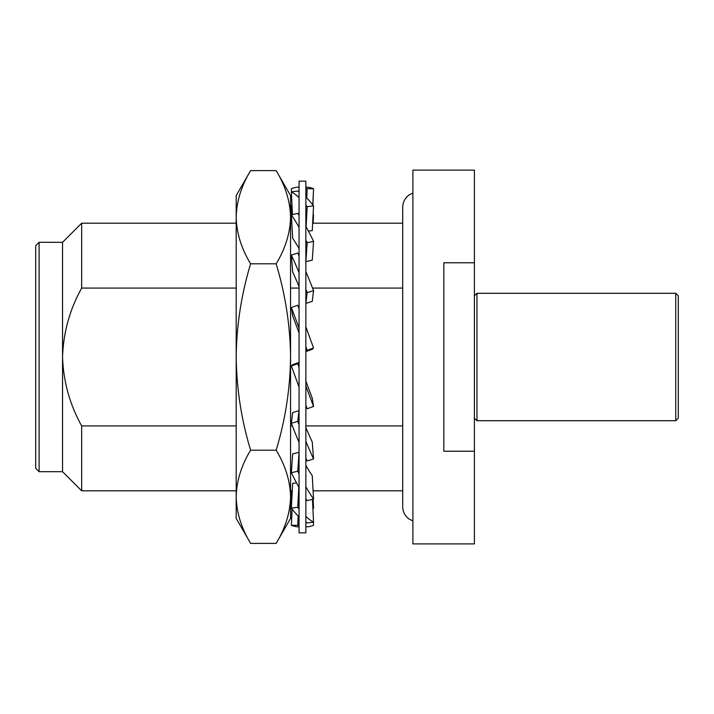<?xml version="1.0" encoding="UTF-8"?>
<svg xmlns="http://www.w3.org/2000/svg" width="714" height="714" viewBox="0 0 714 714"><rect width="100%" height="100%" fill="white"/><g stroke="black" fill="none" stroke-linecap="round" stroke-linejoin="round"><path stroke-width="1.07" d="M305.86 532.858L305.86 181.142L299.059 181.142L299.059 532.858L305.86 532.858M305.86 526.878A169.878 58.102 90 0 0 313.553 525.299L313.41 522.193M299.059 526.878A169.878 58.102 90 0 1 291.366 525.299L297.747 525.299A169.878 58.102 90 0 0 299.059 525.781M297.747 525.299L298.184 515.99M291.366 525.299L292.124 509.109M305.86 516.427A169.878 54.594 82.9 0 0 313.553 522.175L307.172 522.969A169.878 54.594 82.9 0 1 305.86 522.193M299.059 516.838A169.878 54.594 82.9 0 1 291.366 508.118L297.747 507.324A169.878 54.594 82.9 0 0 299.059 509.011M313.553 522.175L312.464 499.389M297.747 507.324L298.809 487.073M291.366 508.118L292.66 483.387L296.533 482.905M305.86 486.743A169.878 44.509 76.8 0 0 313.553 499.131L307.172 500.63A169.878 44.509 76.8 0 1 305.86 498.684M299.059 487.519A169.878 44.509 76.8 0 1 291.366 472.713L297.747 471.222A169.878 44.509 76.8 0 0 299.059 473.909M313.553 499.131L312.259 475.694A142.006 37.208 76.8 0 1 305.86 465.394M297.747 471.222L299.05 452.355A142.006 37.208 76.8 0 0 299.059 452.381M291.366 472.713L292.66 453.845L299.05 452.355M305.86 441.422A169.878 29.051 72.5 0 0 313.553 458.95L307.172 460.958A169.878 29.051 72.5 0 1 305.86 458.076M299.059 442.457A169.878 29.051 72.5 0 1 291.366 423.348L297.747 421.34A169.878 29.051 72.5 0 0 299.059 424.696M313.553 458.95L312.259 442.055A142.006 24.285 72.5 0 1 305.86 427.481M297.747 421.34L299.05 410.612A142.006 24.285 72.5 0 0 299.059 410.657M291.366 423.348L292.66 412.63L299.05 410.612M305.86 385.908A169.878 10.085 70.3 0 0 313.553 406.462L307.172 408.756A169.878 10.085 70.3 0 1 305.86 405.284M299.059 387.086A169.878 10.085 70.3 0 1 291.366 365.987L297.747 363.694A169.878 10.085 70.3 0 0 299.059 367.326M313.553 406.462L312.259 398.162A142.006 8.434 70.3 0 1 305.86 381.071M297.747 363.694L299.05 362.409A142.006 8.434 70.3 0 0 299.059 362.453M291.366 365.987L292.66 364.702L299.05 362.409M305.86 326.914A169.878 10.085 70.3 0 1 313.553 348.013L307.172 350.306L305.869 351.591A142.006 8.434 70.3 0 0 305.86 351.547M299.059 328.092A169.878 10.085 70.3 0 0 291.366 307.538L297.747 305.244A169.878 10.085 70.3 0 1 299.059 308.716M305.86 346.674A169.878 10.085 70.3 0 1 307.172 350.306M313.553 348.013L312.259 349.298L305.869 351.591M291.366 307.538L292.66 315.838A142.006 8.434 70.3 0 1 299.059 332.929M305.86 271.543A169.878 29.051 72.5 0 1 313.553 290.652L307.172 292.66L305.869 303.388A142.006 24.285 72.5 0 0 305.86 303.343M299.059 272.578A169.878 29.051 72.5 0 0 291.366 255.05L297.747 253.042A169.878 29.051 72.5 0 1 299.059 255.924M305.86 289.304A169.878 29.051 72.5 0 1 307.172 292.66M313.553 290.652L312.259 301.37L305.869 303.388M291.366 255.05L292.66 271.945A142.006 24.285 72.5 0 1 299.059 286.519M305.86 226.481A169.878 44.509 76.8 0 1 313.553 241.287L307.172 242.778L305.869 261.645A142.006 37.208 76.8 0 1 305.869 261.645L312.259 260.155L313.553 241.287M299.059 227.257A169.878 44.509 76.8 0 0 291.366 214.869L297.747 213.37A169.878 44.509 76.8 0 1 299.059 215.316M305.86 240.091A169.878 44.509 76.8 0 1 307.172 242.778M291.366 214.869L292.66 238.306A142.006 37.208 76.8 0 1 299.059 248.606M305.86 197.162A169.878 54.594 82.9 0 1 313.553 205.882L307.172 206.676L306.11 226.927M299.059 197.573A169.878 54.594 82.9 0 0 291.366 191.825L297.747 191.031A169.878 54.594 82.9 0 1 299.059 191.807M305.86 204.989A169.878 54.594 82.9 0 1 307.172 206.676M313.553 205.882L312.259 230.613L308.386 231.095M291.366 191.825L292.454 214.611M305.86 187.122A169.878 58.102 90 0 1 313.553 188.701L307.172 188.701L306.734 198.01M291.508 191.807L291.366 188.701A169.878 58.102 90 0 1 299.059 187.122M305.86 188.219A169.878 58.102 90 0 1 307.172 188.701M313.553 188.701L312.794 204.891M291.83 214.753L291.366 205.882A169.878 54.594 97.1 0 1 291.99 205.061M312.919 205.061L313.41 191.807M313.098 223.196L313.553 214.869L313.089 214.753M291.83 499.247L291.366 499.131L291.821 490.804M312.919 508.939A169.878 54.594 97.1 0 0 313.553 508.118L313.089 499.247M291.508 522.193L291.99 508.939M474.408 262.779L443.822 262.779L443.822 451.221L474.408 451.221L474.408 170.102L412.897 170.102L412.897 543.898L474.408 543.898L474.408 451.221M412.897 520.988L409.158 519.087C404.99 516.008 402.839 511.884 402.705 506.708L402.705 207.292C402.839 202.116 404.99 197.992 409.158 194.913L412.897 193.012M290.562 425.919L292.365 425.919M305.86 425.919L402.705 425.919M62.546 471.686L62.546 242.314L39.1 242.314L39.1 471.686L62.546 471.686L81.664 490.804L81.664 425.919L236.191 425.919M39.1 471.686L35.7 468.295L35.7 245.705L39.1 242.314M476.961 420.716L476.961 293.284L675.747 293.284L675.747 420.716L476.961 420.716L474.408 418.172M675.747 420.716L678.3 418.172L678.3 295.828L675.747 293.284M250.614 263.805C241.359 294.373 236.557 325.441 236.191 357C236.611 388.943 241.421 420.01 250.614 450.195L276.148 450.195C285.341 420.01 290.143 388.943 290.562 357C290.205 325.441 285.395 294.373 276.148 263.805C285.386 248.597 290.187 233.059 290.562 217.208C290.179 201.321 285.368 185.792 276.148 170.61L250.614 170.61C241.377 185.827 236.575 201.357 236.191 217.208C236.584 233.094 241.386 248.633 250.614 263.805L276.148 263.805M250.614 450.195C241.377 465.403 236.575 480.941 236.191 496.792C236.584 512.679 241.386 528.208 250.614 543.39L276.148 543.39C285.386 528.173 290.187 512.643 290.562 496.792C290.179 480.906 285.368 465.367 276.148 450.195M250.614 543.39L236.191 518.418L236.191 195.582L250.614 170.61M276.148 543.39L290.562 518.418L290.562 195.582L276.148 170.61M236.191 288.081L81.664 288.081L81.664 223.196L236.191 223.196M81.664 288.081C69.74 309.555 63.367 332.528 62.546 357C63.367 381.437 69.74 404.41 81.664 425.919M402.705 288.081L312.553 288.081M299.059 288.081L290.562 288.081M402.705 490.804L313.098 490.804M292.267 490.804L290.562 490.804M62.546 242.314L81.664 223.196M236.191 490.804L81.664 490.804M402.705 223.196L312.652 223.196M291.821 223.196L290.562 223.196M474.408 295.828L476.961 293.284"/></g></svg>
